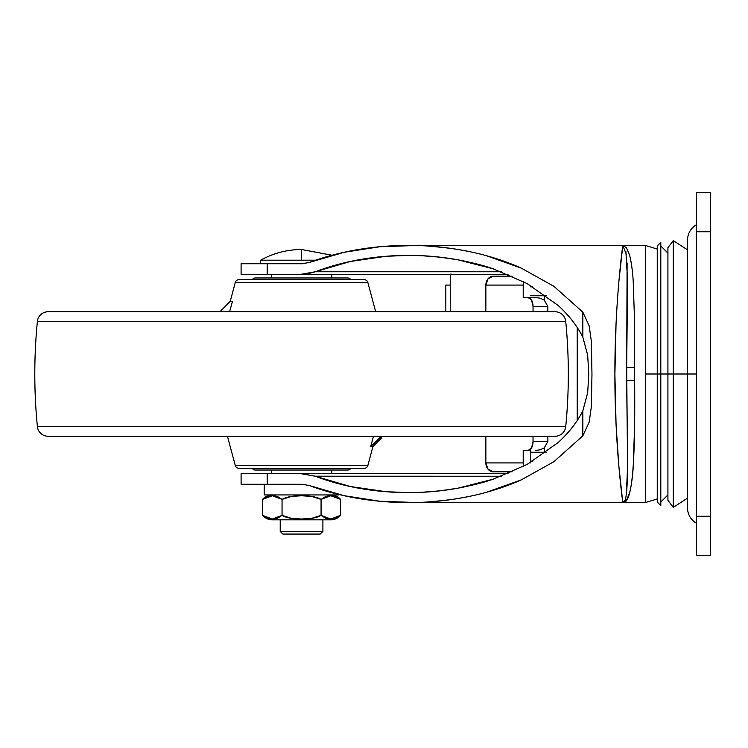 <?xml version="1.0" encoding="UTF-8"?>
<svg xmlns="http://www.w3.org/2000/svg" width="748" height="748" viewBox="0 0 748 748"><rect width="100%" height="100%" fill="white"/><g stroke="black" fill="none" stroke-linecap="round" stroke-linejoin="round"><path stroke-width="1.12" d="M301.566 249.514L332 255.236L301.566 249.514C287.017 249.58 273.385 253.133 260.659 260.182L260.659 263.735L302.407 263.735L260.659 263.735L260.659 260.182L301.566 260.182L260.659 260.182C273.385 253.133 287.017 249.58 301.566 249.514L301.566 260.182L301.566 249.514M331.841 518.99L335.815 518.373L340.583 515.381L340.583 499.384L340.583 515.381L330.822 519.009L321.07 515.381C316.871 517.803 310.364 519.009 301.566 519.009C292.758 519.009 286.26 517.803 282.052 515.381L277.274 518.373L272.3 519.009L267.307 518.373L262.548 515.381A12.922 12.922 0 0 0 272.3 519.832L330.822 519.832A12.922 12.922 0 0 0 340.583 515.381L335.796 518.373L330.822 519.009L325.838 518.373L321.07 515.381L311.57 518.364L301.566 519.009L291.589 518.373L282.052 515.381L282.052 499.374L291.552 496.401L301.566 495.756L311.542 496.392L321.07 499.374L325.857 496.392L330.822 495.756L335.815 496.392L340.583 499.374A12.922 12.922 0 0 0 330.84 494.933A12.922 12.922 0 0 1 340.583 499.374L335.796 496.392L331.888 495.774M280.219 519.832L280.219 531.389L322.902 531.389L322.902 519.832L322.902 531.389L280.219 531.389L282.884 534.063L320.238 534.063L322.902 531.389L320.238 534.063L282.884 534.063L280.219 531.389L280.219 519.832M315.759 260.182L301.566 260.182L315.759 260.182M271.281 495.774L267.307 496.392L262.548 499.384A12.922 12.922 0 0 1 272.281 494.933A12.922 12.922 0 0 0 262.548 499.384L267.326 496.392L272.3 495.756L277.293 496.392L282.052 499.374L277.274 496.392L273.899 495.812M302.407 484.265L264.212 484.265L264.212 494.933L338.909 494.933L264.212 494.933L264.212 484.265L302.407 484.265M271.328 274.404L271.328 277.966L271.328 274.404M271.328 470.034L271.328 473.596L271.328 470.034M331.794 473.596L331.794 470.034L331.794 473.596M331.794 277.966L331.794 274.404L331.794 277.966M329.251 495.802L325.838 496.392L321.07 499.384L311.57 496.401L301.566 495.756L291.589 496.392L282.052 499.384C286.26 496.962 292.758 495.756 301.566 495.756C310.364 495.756 316.871 496.962 321.07 499.374L330.822 495.756L340.583 499.384M262.548 499.384L272.3 495.756L282.052 499.374L282.052 515.381L272.3 519.009L262.548 515.381L262.548 499.384L262.548 515.381L267.326 518.373L271.234 518.99M273.88 518.953L277.293 518.373L282.052 515.381L291.552 518.364L301.566 519.009L311.542 518.373L321.07 515.381L321.07 499.374L321.07 515.381L325.857 518.373L329.232 518.953M262.548 515.381A12.922 12.922 0 0 0 272.3 519.832L330.822 519.832A12.922 12.922 0 0 0 340.583 515.381L340.583 515.381M657.249 374L657.249 502.048L657.249 374L645.328 374L645.328 502.581L645.328 374L657.249 374L657.249 502.048L660.802 505.601L660.802 374L660.802 505.601L660.802 374L657.249 374L657.249 245.952L657.249 374L667.917 374L660.802 374L660.802 242.399L657.249 245.952L657.249 374M687.477 249.823L673.256 240.622L667.917 247.728L667.917 500.272L667.917 247.728L667.917 374L673.256 374L673.256 507.378L673.256 374L667.917 374L667.917 500.272L673.256 507.378L687.477 498.177M696.369 523.235C690.815 519.795 687.851 514.811 687.477 508.285L687.477 374L696.369 374L673.256 374L673.256 507.378L673.256 374L687.477 374L687.477 508.285L687.477 239.715C687.851 233.189 690.815 228.205 696.369 224.765M616.053 323.491L614.893 374.243L616.072 424.827L618.876 466.443L622.794 502.581L645.328 502.581L657.249 498.944M241.099 484.265L267.195 484.265L267.195 473.596L241.099 473.596L241.099 484.265L267.195 484.265L267.195 473.596L300.406 473.596L315.301 476.233C337.217 484.564 360.798 489.725 386.043 491.716C410.362 493.643 434.317 492.474 457.916 488.192L493.213 479.169L527.153 464.415L558.27 442.442C568.882 432.737 577.054 422.246 582.785 410.951L582.785 435.906L553.903 461.684L521.272 479.879C499.991 489.351 476.728 495.905 451.502 499.524C427.772 502.927 403.892 503.507 379.844 501.254C354.786 498.907 331.28 493.671 309.317 485.527L302.014 484.265L267.195 484.265L302.014 484.265L309.317 485.527L344.22 495.718L379.844 501.254L415.701 502.497C420.011 502.787 431.942 501.796 451.502 499.524C466.21 497.233 478 494.774 486.864 492.147L521.272 479.879L553.903 461.684L582.785 435.906L582.785 410.951C577.316 421.863 569.144 432.353 558.27 442.442L527.153 464.415L493.213 479.169C483.806 482.479 472.044 485.48 457.916 488.192L440.03 490.819L422.068 492.268L408.361 492.595L386.043 491.716L350.27 486.509L315.301 476.233L501.394 476.233L315.198 476.196M587.732 392.401L582.851 410.811L582.851 435.822L582.851 410.811L587.666 392.943L588.779 374.047L587.666 355.066L582.851 337.189L582.851 312.178L589.172 325.838L591.359 341.303L591.967 374.103L591.359 406.697L589.172 422.181L582.851 435.822L589.172 422.181L591.359 406.697L591.967 374.103L591.359 341.303L589.172 325.838L582.785 312.094L582.785 337.049C577.026 325.707 568.807 315.17 558.13 305.436L526.994 283.501L493.082 268.794L457.86 259.799C434.27 255.526 410.315 254.357 385.996 256.284C360.77 258.284 337.208 263.446 315.301 271.767L300.406 274.404L241.099 274.404L267.195 274.404L267.195 263.735L302.014 263.735L241.136 263.735M657.249 249.056L645.328 245.419L645.328 374L645.328 245.419L622.794 245.419L618.867 281.659M308.092 273.74L315.301 271.767L501.394 271.767L315.301 271.767L350.26 261.491L385.996 256.284L408.361 255.405L422.003 255.732L439.974 257.172L457.86 259.799C471.951 262.492 483.694 265.493 493.082 268.794L526.994 283.501L558.13 305.436C569.078 315.553 577.288 326.091 582.785 337.049L582.785 312.094L553.913 286.316L521.291 268.13L486.845 255.844C477.981 253.226 466.2 250.767 451.483 248.476C431.942 246.204 420.011 245.213 415.682 245.503L379.797 246.746L344.183 252.282L309.317 262.473C331.261 254.339 354.758 249.093 379.797 246.746C403.855 244.493 427.753 245.073 451.483 248.476C476.728 252.095 500.001 258.649 521.291 268.13L553.913 286.316L582.851 312.178L582.851 337.189L587.694 355.291M626.347 493.633L627.563 467.874L626.684 367.305L627.572 280.219L625.889 251.478M623.028 245.447L626.431 247.728L629.395 254.516C631.153 260.743 632.415 269.448 633.191 280.631L634.519 320.172L634.659 367.483L634.519 427.903L633.191 467.453C632.406 478.608 631.144 487.294 629.395 493.502L626.441 500.272L622.794 502.581L624.879 500.3M300.444 274.404L267.195 274.404L267.195 263.735L241.099 263.735L241.099 274.404M302.014 263.735L309.317 262.473L302.014 263.735M626.366 254.47L622.794 245.419C623.056 243.418 614.669 301.94 614.893 374.243C614.706 446.322 623.056 504.545 622.794 502.581C629.638 504.133 627.189 449.857 626.684 380.695L634.659 380.517C635.108 447.276 634.024 504.199 622.794 502.581L408.352 502.581M626.684 380.695L626.684 367.305L634.659 367.483L634.659 380.517L626.684 380.695M634.659 367.483L626.684 367.305L627.105 262.969M408.352 245.419L623.71 245.55M300.406 274.404L508.023 274.404L300.406 274.404M241.136 473.596L508.023 473.596L300.406 473.596L308.092 474.26M673.256 374L673.256 240.622L673.256 374M660.802 374L660.802 242.399L660.802 374M577.222 327.512L577.222 420.488L577.222 327.512M544.254 452.25L544.254 447.865L544.254 452.25M544.254 300.135L544.254 295.75L544.254 300.135L547.854 306.418L547.854 311.757L547.854 306.418L533.034 306.418L531.594 300.135L528.125 297.526L523.207 297.526L523.207 285.082L485.863 285.082L488.033 278.789L493.269 276.19L512.156 276.19L493.269 276.19A8.892 7.415 90 0 0 485.863 285.082L485.863 311.757L485.863 285.082L523.207 285.082L523.207 297.526L535.531 297.526L528.125 297.526A8.892 4.918 90 0 1 533.034 306.418L533.034 311.757L533.034 306.418L547.854 306.418L544.245 300.135L540.252 298.209L544.245 300.135M530.622 462.46L530.622 450.474L523.207 450.474L523.722 466.247A8.892 7.415 -90 0 1 523.207 462.919L523.207 450.474L528.125 450.474L531.594 447.865L533.034 441.582L533.034 436.243L533.034 441.582L547.854 441.582L547.854 436.243L547.854 441.582L544.245 447.865L540.252 449.791L535.531 450.474L540.252 449.791L544.245 447.865L547.854 441.582L533.034 441.582A8.892 4.918 90 0 1 528.125 450.474L523.207 450.474M530.622 462.919L530.622 450.474M546.283 452.25L530.622 452.25L546.283 452.25M530.622 461.142L532.866 461.142L530.622 461.142M450.259 311.757L450.259 285.082L445.817 285.082L450.259 285.082L450.259 311.757L450.259 277.966L450.259 311.757M450.792 274.404A10.668 9.238 90 0 0 450.259 277.966L450.969 273.88M530.622 295.75L546.283 295.75L530.622 295.75M532.866 286.858L530.622 286.858L532.866 286.858M493.269 471.81L488.033 469.211L485.863 462.919L485.863 436.243L485.863 462.919L523.207 462.919L485.863 462.919A8.892 7.415 90 0 0 493.269 471.81L512.156 471.81L493.269 471.81M523.722 281.753L523.207 285.082A8.892 7.415 -90 0 1 523.74 281.762M530.622 297.526L523.207 297.526M540.252 298.209L535.531 297.526M710.6 555.399L710.6 192.601L696.369 192.601L710.6 192.601L710.6 231.73L696.369 231.73L696.369 192.601L696.369 231.73L710.6 231.73L710.6 516.27L696.369 516.27L696.369 231.73L696.369 516.27L710.6 516.27L710.6 555.399L696.369 555.399L696.369 516.27L696.369 555.399L710.6 555.399M687.477 374L687.477 239.715L687.477 374M367.82 465.621A3.553 3.553 0 0 1 364.379 468.257L238.743 468.257A3.553 3.553 0 0 1 235.311 465.621L227.439 436.243L235.311 465.621L367.82 465.621L372.878 446.743L367.82 465.621L235.311 465.621A3.553 3.553 0 0 0 238.743 468.257L364.379 468.257A3.553 3.553 0 0 0 367.82 465.621M350.877 468.257A3.553 3.553 0 0 1 347.801 470.034L255.32 470.034A3.553 3.553 0 0 1 252.244 468.257A3.553 3.553 0 0 0 255.32 470.034L347.801 470.034A3.553 3.553 0 0 0 350.877 468.257M380.751 438.861L372.878 446.743L381.695 437.786M373.523 436.243L370.625 446.743L372.878 446.743L370.625 446.743L373.523 436.243L370.625 446.743L381.415 436.243M367.82 282.379L235.311 282.379L230.253 301.257L232.506 301.257L229.599 311.757L232.506 301.257L230.253 301.257L235.311 282.379L367.82 282.379A3.553 3.553 0 0 0 364.379 279.743L238.743 279.743A3.553 3.553 0 0 0 235.311 282.379A3.553 3.553 0 0 1 238.743 279.743L364.379 279.743A3.553 3.553 0 0 1 367.82 282.379L375.683 311.757L367.82 282.379M350.877 279.743A3.553 3.553 0 0 0 347.801 277.966L255.32 277.966A3.553 3.553 0 0 0 252.244 279.743A3.553 3.553 0 0 1 255.32 277.966L347.801 277.966A3.553 3.553 0 0 1 350.877 279.743M37.4 426.631A533.53 533.53 0 0 1 37.4 321.369L565.722 321.369A533.53 533.53 0 0 1 565.722 426.631A533.53 533.53 0 0 0 565.722 321.369L37.4 321.369A533.53 533.53 0 0 0 37.4 426.631L565.722 426.631L37.4 426.631A10.668 10.668 0 0 0 48.022 436.243L555.11 436.243A10.668 10.668 0 0 0 565.712 426.762M565.722 321.369A10.668 10.668 0 0 0 555.11 311.757L48.022 311.757A10.668 10.668 0 0 0 37.419 321.238M230.253 301.257L220.034 311.757M221.324 310.327L221.745 309.85M37.4 321.369A10.668 10.668 0 0 1 48.022 311.757L555.11 311.757A10.668 10.668 0 0 1 565.712 321.238M565.722 426.631A10.668 10.668 0 0 1 555.11 436.243L48.022 436.243A10.668 10.668 0 0 1 37.419 426.762M258.845 277.966L255.32 277.966M232.506 301.257L229.599 311.757M222.371 309.139L220.024 311.757M344.286 470.034L347.801 470.034M667.917 494.933L660.802 502.048M408.361 255.405L411.643 255.405M408.361 492.595L411.643 492.595M667.917 253.067L660.802 245.952M445.817 311.757L445.817 285.082"/></g></svg>
